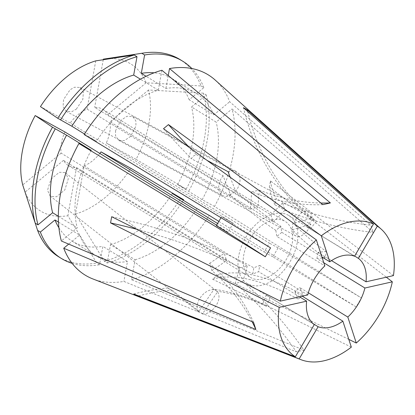<?xml version="1.0" encoding="UTF-8"?>
<svg xmlns="http://www.w3.org/2000/svg" width="415" height="415" viewBox="0 0 415 415"><rect width="100%" height="100%" fill="white"/><g stroke="black" fill="none" stroke-linecap="round" stroke-linejoin="round"><path stroke-width="0.31" stroke-dasharray="2.08 1.56" d="M189.645 147.73A276.535 101.452 -129.6 0 0 196.305 154.598L193.297 156.107L191.346 158.696L223.088 175.778L230.683 195.289L229.708 194.76A276.535 101.452 -129.6 0 0 275.851 230.418L280.81 226.32A241.971 88.769 -129.6 0 0 281.811 232.333L276.857 236.436L324.836 265.911M196.305 154.598L206.981 160.34M230.211 177.247L235.637 191.185A13.825 9.545 118.3 0 0 235.917 171.307A13.825 9.545 118.3 0 0 228.048 171.68M235.637 191.185L234.662 190.661A276.535 101.452 -129.6 0 0 280.81 226.32M229.708 194.76L232.96 193.38L234.662 190.661M76.365 109.098L82.834 99.361L83.368 92.156L80.157 87.472L74.56 87.217L70.062 89.78L63.594 99.517L63.059 106.722L66.27 111.402L71.868 111.661L76.365 109.098M133.744 294.002A276.535 213.901 118.9 0 1 168.091 287.948L169.377 289.068L171.929 290.064L202.453 313.916L217.522 291.88L216.578 291.143A276.535 213.901 118.9 0 1 266.409 306.348L262.571 304.231A241.971 187.165 118.9 0 1 266.295 295.138L313.112 323.659M168.091 287.948L198.619 311.8L213.684 289.763A13.825 8.694 128 0 0 200.398 297.607A13.825 8.694 128 0 0 198.619 311.8M213.684 289.763L212.745 289.027A276.535 213.901 118.9 0 1 262.571 304.231M216.578 291.143L215.535 290.215L212.745 289.027M64.942 172.567L59.324 172.282L50.941 179.166L47.512 190.252L50.132 195.994L50.863 196.482L56.487 196.762L64.87 189.878L68.293 178.792L65.679 173.05L64.942 172.567M393.446 275.612L270.471 180.878L269.351 187.098A276.535 112.449 10.2 0 0 274.963 204.818L276.079 198.603L311.997 217.989L293.95 223.353L292.845 222.756A276.535 112.449 10.2 0 0 326.366 251.449L325.246 257.668A241.971 98.391 10.2 0 0 323.342 257.85M274.963 204.818L310.877 224.204L292.834 229.568A13.825 7.932 118.4 0 0 295.848 235.948A13.825 7.932 118.4 0 0 310.877 224.204M292.834 229.568L291.724 228.971A276.535 112.449 10.2 0 0 325.246 257.668M292.845 222.756L292.725 226.351L291.724 228.971M115.536 130.704L115.562 135.804L118.726 140.337L124.536 140.54L130.616 136.4L135.918 126.108L135.897 121.009L132.727 116.475L126.923 116.273L120.843 120.412L115.536 130.704M314.274 324.613L266.295 295.138M299.526 296.803L258.644 271.685A241.971 98.391 10.2 0 0 252.719 274.03L253.835 267.81A241.971 98.391 10.2 0 1 259.764 265.47L258.644 271.685M307.743 294.946L259.764 265.47M281.811 232.333L321.926 256.978M274.393 213.652A39.84 25.232 121.6 0 0 241.572 246.038A39.84 25.232 121.6 0 0 247.096 283.419A39.84 25.232 121.6 0 0 261.507 285.297A39.84 25.232 121.6 0 0 294.328 252.911A39.84 25.232 121.6 0 0 288.804 215.53A39.84 25.232 121.6 0 0 274.393 213.652M99.854 153.42A32.925 20.854 -58.4 0 1 84.162 165.834L75.489 214.041L104.414 261.32L107.174 263.017L110.478 244.658L135.093 259.78L131.508 279.7L303.925 350.104L296.315 351.821L123.893 281.417A117.533 74.441 121.6 0 1 92.877 278.942M131.508 279.7A117.533 74.441 121.6 0 0 209.233 215.395M218.84 221.377L356.153 306.893L361.413 297.96L214.493 206.457A117.533 74.441 121.6 0 0 232.032 108.958L373.199 232.447L370.844 225.226L229.682 101.742A117.533 74.441 121.6 0 0 215.11 79.986M269.351 187.098L386.339 277.215M351.334 347.137L212.584 279.202L217.538 275.098L348.802 339.371M322.797 204.642A345.669 227.586 -102.7 0 1 251.661 191.813A345.669 227.586 77.3 0 1 250.162 209.274L87.067 109.078A32.925 20.854 -58.4 0 0 70.202 123.037L233.292 223.229A345.669 7.937 -149.5 0 1 221.6 216.687L220.993 217.719M216.614 225.153L228.032 232.167L233.292 223.229M84.162 165.834L247.252 266.025L243.356 267.239L239.637 267.748L76.547 167.551A32.925 20.854 -58.4 0 1 68.382 165.507A32.925 20.854 -58.4 0 1 63.49 160.346L226.58 260.542L224.225 253.326L61.135 153.13A32.925 20.854 -58.4 0 1 64.942 131.97M273.277 219.867A32.925 20.854 121.6 0 0 246.152 246.635A32.925 20.854 121.6 0 0 250.717 277.526A32.925 20.854 121.6 0 0 262.622 279.077A32.925 20.854 121.6 0 0 289.753 252.315A32.925 20.854 121.6 0 0 285.183 221.418A32.925 20.854 121.6 0 0 273.277 219.867M250.162 209.274L254.006 208.029L257.772 207.557L94.682 107.361A32.925 20.854 -58.4 0 1 102.853 109.404A32.925 20.854 -58.4 0 1 107.744 114.566L270.834 214.763L273.189 221.978L110.1 121.782A32.925 20.854 -58.4 0 1 106.292 142.942L269.382 243.138L264.122 252.071L217.595 223.488M163.489 128.702A276.535 101.452 -129.6 0 0 191.346 158.696M275.851 230.418A241.971 88.769 -129.6 0 0 276.857 236.436M138.553 295.869A276.535 213.901 118.9 0 1 171.929 290.064M266.409 306.348A241.971 187.165 118.9 0 1 270.134 297.254M270.471 180.878A276.535 112.449 10.2 0 0 276.079 198.603M322.242 257.959A241.971 98.391 10.2 0 0 316.925 258.535L323.814 262.768M326.366 251.449A241.971 98.391 10.2 0 0 318.046 252.32L331.538 260.61M103.48 59.132A86.284 54.65 121.6 0 1 146.173 82.772L201.057 85.952A115.801 73.346 121.6 0 0 179.939 59.495M203.412 93.168L148.529 89.988A86.284 54.65 121.6 0 1 136.047 159.355L186.153 189.11A115.801 73.346 121.6 0 0 203.412 93.168L206.177 94.864L191.538 106.971L216.153 122.098L232.032 108.958M61.135 153.13L22.706 184.924M70.202 123.037L40.447 106.624M95.746 60.87L87.067 109.078M146.173 82.772L107.744 114.566M103.252 59.724L94.682 107.361M136.047 159.355L106.292 142.942M148.529 89.988L110.1 121.782M161.886 70.265L158.302 90.185A95.403 60.429 121.6 0 0 96.462 141.354L84.167 134.569M91.201 150.287A95.403 60.429 121.6 0 0 77.242 227.866L61.363 241.006M84.515 134.014L96.462 141.354M158.302 90.185L140.41 79.192M58.333 216.251L77.242 227.866M63.49 160.346L25.066 192.135A86.284 54.65 121.6 0 0 67.873 215.759L96.799 263.037L99.558 264.734L102.863 246.375L127.478 261.497L123.893 281.417M58.707 256.828A115.801 73.346 121.6 0 0 96.799 263.037M135.093 259.78A95.403 60.429 121.6 0 0 196.938 208.61M186.153 189.11L177.579 184.556L202.198 199.677L214.493 206.457M202.198 199.677A95.403 60.429 121.6 0 0 216.153 122.098M110.478 244.658A95.403 60.429 121.6 0 0 172.318 193.489M177.579 184.556A95.403 60.429 121.6 0 0 191.538 106.971M107.174 263.017A115.801 73.346 121.6 0 0 183.331 200.253M188.913 190.807A115.801 73.346 121.6 0 0 206.177 94.864M104.414 261.32A115.801 73.346 121.6 0 0 180.893 198.043M75.489 214.041A86.284 54.65 121.6 0 0 130.787 168.288M58.468 222.103L79.597 235.082L68.688 244.108M79.597 235.082A95.403 60.429 121.6 0 0 96.757 256.273A95.403 60.429 121.6 0 0 127.478 261.497M58.914 227.783A95.403 60.429 121.6 0 0 72.143 241.151A95.403 60.429 121.6 0 0 102.863 246.375M72.148 263.369A115.801 73.346 121.6 0 0 99.558 264.734M76.547 167.551L67.873 215.759M201.057 85.952L203.822 87.648L189.188 99.756L213.803 114.877L229.682 101.742M213.803 114.877A95.403 60.429 121.6 0 0 196.637 93.691A95.403 60.429 121.6 0 0 165.917 88.468L146.064 76.267M168.236 75.566L165.917 88.468M189.188 99.756A95.403 60.429 121.6 0 0 172.023 78.57A95.403 60.429 121.6 0 0 154.121 72.812M203.822 87.648A115.801 73.346 121.6 0 0 191.849 68.532M354.643 256.055L306.555 226.751L354.54 256.231M316.925 258.535L318.046 252.32M308.324 292.788L299.832 287.569A241.971 88.769 -129.6 0 0 303.23 295.06L298.276 299.158A276.535 101.452 50.4 0 0 212.584 279.202M302.234 296.191L294.878 291.672L299.832 287.569M136.82 229.293A276.535 112.449 -169.8 0 1 252.719 274.03M111.677 216.703A276.535 112.449 -169.8 0 1 253.835 267.81M247.688 111.479A276.535 213.901 -61.1 0 0 316.515 221.247L312.677 219.13A276.535 213.901 -61.1 0 1 243.444 107.682M310.394 228.867A241.971 187.165 118.9 0 1 316.515 221.247M306.555 226.751A241.971 187.165 118.9 0 1 312.677 219.13M217.538 275.098A276.535 101.452 50.4 0 1 303.23 295.06M294.878 291.672A241.971 88.769 -129.6 0 0 298.276 299.158M239.637 267.748A345.669 227.586 77.3 0 1 235.186 283.393L242.796 281.671A345.669 227.586 77.3 0 1 303.925 350.104M235.186 283.393A345.669 227.586 77.3 0 1 296.315 351.821M247.252 266.025A345.669 227.586 77.3 0 1 242.796 281.671M251.661 191.813L259.276 190.096A345.669 227.586 77.3 0 1 257.772 207.557M259.276 190.096A345.669 227.586 -102.7 0 0 320.862 203.028M273.189 221.978A345.669 235.523 -18.1 0 0 284.908 210.151L282.553 202.935A345.669 235.523 -18.1 0 0 370.844 225.226M284.908 210.151A345.669 235.523 -18.1 0 0 373.199 232.447M270.834 214.763A345.669 235.523 -18.1 0 0 282.553 202.935M356.153 306.893A345.669 7.937 30.5 0 1 272.863 256.802L278.123 247.864A345.669 7.937 30.5 0 0 361.413 297.96M272.863 256.802A345.669 7.937 -149.5 0 1 264.122 252.071M278.123 247.864A345.669 7.937 -149.5 0 1 269.382 243.138M253.524 322.299A345.669 235.523 161.9 0 0 209.554 263.333L211.909 270.549A345.669 235.523 161.9 0 1 252.102 321.698M209.554 263.333A345.669 235.523 -18.1 0 0 224.225 253.326M211.909 270.549A345.669 235.523 -18.1 0 0 226.58 260.542M221.6 216.687A345.669 7.937 -149.5 0 1 270.57 247.848M228.032 232.167A345.669 7.937 -149.5 0 1 216.34 225.62M311.997 217.989A13.825 7.932 118.4 0 0 308.983 211.614A13.825 7.932 118.4 0 0 293.95 223.353M202.453 313.916A13.825 8.694 128 0 0 215.743 306.073A13.825 8.694 128 0 0 217.522 291.88M223.088 175.778A13.825 9.545 118.3 0 0 222.814 195.657A13.825 9.545 118.3 0 0 230.683 195.289M80.157 87.472L235.917 171.307M50.132 195.994L168.708 288.632M118.726 140.337L295.848 235.948M247.096 283.419L267.504 295.957M68.382 165.507L250.717 277.526M102.853 109.404L285.183 221.418M72.143 241.151L96.757 256.273M172.023 78.57L196.637 93.691M288.804 215.53L309.211 228.068M132.727 116.475L308.983 211.614M65.679 173.05L216.168 290.619M66.27 111.402L222.814 195.657"/><path stroke-width="0.62" d="M206.981 160.34L228.048 171.68L230.211 177.247M295.335 356.791L314.274 324.613A39.84 25.232 121.6 0 1 306.628 301.16L279.207 307.349A77.112 48.84 121.6 0 0 295.335 356.791L133.744 294.002L137.583 296.118L299.168 358.908L318.113 326.73A39.84 25.232 121.6 0 0 329.878 327.3A39.84 25.232 121.6 0 0 342.857 321.148L302.234 296.191M318.113 326.73L313.112 323.659M306.628 301.16L299.526 296.803M189.645 147.73A276.535 101.452 -129.6 0 1 168.443 124.599L163.489 128.702L316.36 239.922L324.836 265.911A39.84 25.232 121.6 0 0 307.743 294.946L280.322 301.134L111.677 216.703L110.556 222.922A276.535 112.449 -169.8 0 1 136.82 229.293M321.926 256.978L329.795 261.813A39.84 25.232 121.6 0 1 342.769 255.661A39.84 25.232 121.6 0 1 354.54 256.231L373.479 224.053A77.112 48.84 121.6 0 0 348.802 222.144A77.112 48.84 121.6 0 0 321.314 235.824L329.795 261.813M299.168 358.908A77.112 48.84 121.6 0 0 301.015 359.691A77.112 48.84 121.6 0 0 323.85 360.817A77.112 48.84 121.6 0 0 351.334 347.137L342.857 321.148M183.331 200.253A115.801 73.346 121.6 0 0 183.653 199.74L172.318 193.489L196.938 208.61L209.233 215.395L218.84 221.377M331.538 260.61L366.025 281.801L393.446 275.612A77.112 48.84 121.6 0 0 381.209 229.153L215.11 79.986A117.533 74.441 121.6 0 0 169.502 68.548L168.236 75.566M216.614 225.153L64.942 131.97L35.187 115.557L52.492 127.218L66.587 135.166L91.201 150.287L78.907 143.502L265.31 256.786L270.57 247.848L84.167 134.569A117.533 74.441 121.6 0 1 161.886 70.265L322.797 204.642L326.797 203.775L330.407 202.925L169.502 68.548M381.209 229.153A77.112 48.84 121.6 0 0 377.318 226.17L247.283 109.799L243.444 107.682L373.479 224.053M386.339 277.215L392.325 281.827L364.904 288.015L323.814 262.768M348.802 339.371L356.288 343.039A77.112 48.84 121.6 0 0 392.325 281.827M168.443 124.599L321.314 235.824M137.583 296.118A276.535 213.901 118.9 0 1 138.553 295.869M323.342 257.85A241.971 98.391 10.2 0 0 322.242 257.959M35.187 115.557A86.284 54.65 121.6 0 0 22.706 184.924L35.228 223.156L37.988 224.852L52.627 212.745L58.333 216.251M52.492 127.218A115.801 73.346 121.6 0 0 35.228 223.156M140.41 79.192L133.687 75.063L136.992 56.699L134.232 55.003L95.746 60.87A86.284 54.65 121.6 0 0 40.447 106.624L57.752 118.28L71.847 126.227L84.515 134.014M134.232 55.003A115.801 73.346 121.6 0 0 57.752 118.28M103.48 59.132A86.284 54.65 121.6 0 0 103.418 59.143A86.284 54.65 121.6 0 0 103.356 59.153L103.252 59.724M191.849 68.532A115.801 73.346 121.6 0 0 182.699 61.192L179.939 59.495A115.801 73.346 121.6 0 0 143.211 53.063A115.801 73.346 121.6 0 0 141.842 53.286L103.356 59.153M217.595 223.488L101.032 151.874A32.925 20.854 -58.4 0 1 99.854 153.42M279.207 307.349L110.556 222.922M316.36 239.922A77.112 48.84 121.6 0 0 280.322 301.134M78.907 143.502A117.533 74.441 121.6 0 0 61.363 241.006L253.524 322.299L255.879 329.515L63.718 248.222A117.533 74.441 121.6 0 0 92.877 278.942L301.015 359.691M133.687 75.063A95.403 60.429 121.6 0 0 71.847 126.227M66.587 135.166A95.403 60.429 121.6 0 0 52.627 212.745M136.992 56.699A115.801 73.346 121.6 0 0 60.512 119.977M55.252 128.915A115.801 73.346 121.6 0 0 37.988 224.852M25.066 192.135L37.583 230.372A115.801 73.346 121.6 0 0 58.707 256.828L61.467 258.524A115.801 73.346 121.6 0 0 72.148 263.369M101.032 151.874L130.787 168.288L183.653 199.74M68.688 244.108L63.718 248.222M37.583 230.372L40.343 232.073L54.977 219.96L58.468 222.103M54.977 219.96A95.403 60.429 121.6 0 0 58.914 227.783M40.343 232.073A115.801 73.346 121.6 0 0 61.467 258.524M154.121 72.812A95.403 60.429 121.6 0 0 141.302 73.346L144.607 54.982L141.842 53.286M146.064 76.267L141.302 73.346M182.699 61.192A115.801 73.346 121.6 0 0 144.607 54.982M356.288 343.039L347.812 317.05A39.84 25.232 121.6 0 0 364.904 288.015M377.318 226.17L358.373 258.348A39.84 25.232 121.6 0 1 366.025 281.801M354.643 256.055L358.373 258.348M347.812 317.05L308.324 292.788M247.283 109.799A276.535 213.901 -61.1 0 0 247.688 111.479M320.862 203.028A345.669 227.586 -102.7 0 0 330.407 202.925M252.102 321.698A345.669 235.523 161.9 0 1 255.879 329.515M220.993 217.719L216.34 225.62A345.669 7.937 -149.5 0 1 265.31 256.786M103.418 59.143L143.211 53.063"/></g></svg>
